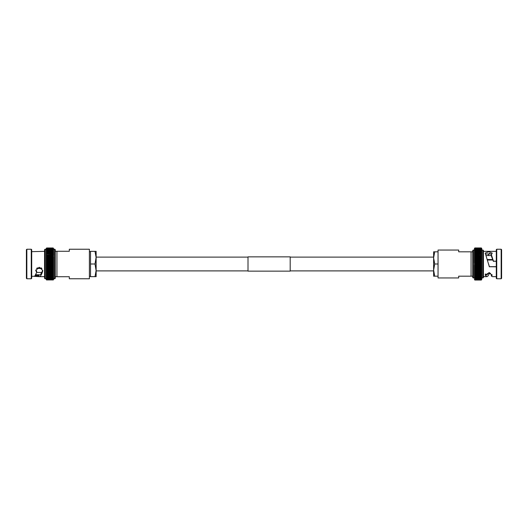 <?xml version="1.0" encoding="UTF-8"?>
<svg xmlns="http://www.w3.org/2000/svg" width="528" height="528" viewBox="0 0 528 528"><rect width="100%" height="100%" fill="white"/><g stroke="black" fill="none" stroke-linecap="round" stroke-linejoin="round"><path stroke-width="0.79" d="M290.189 257.11L433.62 257.11L433.62 257.915M433.62 270.085L434.709 264L433.62 257.908L434.709 251.823L433.62 251.823L433.62 276.177L434.709 276.177L433.62 270.092M248.008 257.11L96.142 257.11L95.014 264L96.142 270.89L248.008 270.89M433.62 270.89L290.189 270.89M46.325 253.73L53.486 253.73L53.117 253.935L53.566 254.654L46.695 254.852L46.246 254.674L46.695 252.259L46.246 252.232L46.246 262.878L53.566 262.891L53.566 278.764L54.589 278.764A0.667 0.667 0 0 0 55.255 278.098L55.255 249.902A0.667 0.667 0 0 0 54.589 249.236L54.589 278.764M46.259 257.519L46.246 258.548L46.695 257.875L46.259 257.519L53.552 257.519L53.117 257.855L53.559 258.555L46.253 258.555L46.695 258.931L46.246 258.562L46.246 259.604L53.566 259.618L53.117 260.027L46.695 260.047L46.246 260.68L46.695 260.047L46.246 259.618L46.246 260.7L53.566 260.7L53.117 261.162L46.695 261.162L46.246 261.776L46.695 261.162L46.246 260.7L46.246 262.878L46.695 262.297L46.246 261.796L53.566 261.789L53.566 262.878L53.117 262.297L53.566 261.796L53.566 256.582M46.695 260.027L53.117 260.027L53.566 260.68L53.566 261.776L53.117 261.162M46.273 256.516L46.246 257.519L46.695 256.832L46.273 256.516L53.539 256.516L53.117 256.832L53.566 258.548L53.117 258.944L53.566 260.68M53.566 257.539L53.539 256.516M46.246 256.582L46.695 255.829L46.286 255.545L46.246 256.522L46.695 255.829L53.117 255.829L53.566 256.522L53.117 255.829L53.526 255.545L46.286 255.545M46.345 252.899L53.467 252.899L53.117 253.07L53.566 255.572L53.117 254.866L53.506 254.615L53.117 254.852L53.526 255.545M53.566 255.585L53.566 249.236L54.589 249.236M46.365 252.113L53.447 252.113L53.117 252.272L53.486 253.73M45.223 249.236L45.223 278.764A0.667 0.667 0 0 1 44.557 278.098L44.557 249.902A0.667 0.667 0 0 1 45.223 249.236L46.246 249.236L46.246 252.219L46.391 251.394L53.42 251.394L53.467 252.899M46.391 251.394L46.418 250.727L53.394 250.727L53.447 252.113M46.418 250.727L46.451 250.133L53.361 250.133L53.42 251.394M53.361 250.133L53.394 250.727M46.451 250.133L46.246 255.572L46.695 254.866L46.246 255.631M46.695 249.671L46.246 250.318L46.695 249.671L53.117 249.671L53.566 250.318L53.117 249.671M46.477 249.605L53.335 249.605M53.566 249.83L53.302 249.143L46.51 249.143L46.246 249.823L46.51 249.143M46.543 248.761L46.246 249.5L46.543 248.761L53.269 248.761L53.302 249.143M46.246 249.236L46.576 248.45L53.236 248.45L53.566 249.823M46.576 248.45L53.203 248.213L53.269 248.761M46.609 248.213L46.246 248.582L46.642 248.061L53.17 248.061L53.236 248.45M46.642 248.061L46.246 248.464L46.675 247.982L53.137 247.982L53.566 248.576L53.203 248.213M53.566 248.582L53.17 248.061M46.246 248.563L46.675 247.982L53.117 247.982M35.765 274.639L39.402 274.969C40.484 274.877 41.567 273.313 42.656 270.283L42.656 271.253C41.573 274.738 40.484 276.54 39.402 276.652L44.557 276.652M26.849 249.236L26.4 249.685L26.4 278.315L26.849 278.764L31.264 278.764L31.264 249.236L26.849 249.236L26.849 278.764M31.264 249.236L31.713 249.685L31.713 278.315L31.264 278.764M31.713 251.665L44.557 251.348M31.713 276.335L34.716 276.217L36.683 272.415L35.739 270.455L39.244 267.267L42.775 270.402L42.656 271.253M45.223 278.764L46.246 278.764L46.246 272.415L46.695 273.134L46.246 272.428L46.246 277.669L46.695 277.794L46.246 275.781L53.566 275.768L53.566 277.669L53.117 277.794L53.566 277.583L53.117 278.342L53.566 278.078L53.566 279.583L53.117 280.018L53.566 279.424L53.117 279.939L53.566 279.536L53.117 279.939L46.695 279.939L46.246 279.583L46.695 280.018L46.246 279.543L46.695 279.939L53.117 279.939M53.566 262.891L53.117 263.419L46.695 263.419L46.246 262.898L46.246 265.102L46.695 264.581L53.117 264.581L53.566 265.102L53.566 264.007L53.117 264.581M46.695 264.581L46.246 264.007L46.246 265.122L53.566 265.109L53.117 265.703L53.566 266.204L46.246 266.224L46.695 265.723L46.246 265.122L46.246 267.3L46.695 266.858L46.246 266.224L46.246 269.405M46.695 267.953L53.117 267.953L53.566 268.382L46.246 268.396L46.695 267.973L46.246 267.32L46.246 268.382L46.695 267.973L53.117 267.973L53.566 267.32L53.117 269.069L46.695 269.069L46.246 269.452L46.695 269.069L46.246 268.396L46.246 271.458L46.695 271.181L46.246 271.458L46.695 271.181L46.246 269.452L46.246 271.418M69.313 276.731L69.313 278.764L89.397 278.764L89.397 249.236L69.313 249.236L69.313 251.269L56.938 251.269L56.938 276.731L69.313 276.731M53.566 258.562L53.566 259.604M46.246 259.604L46.695 258.944L46.246 259.604M53.566 249.236L53.566 248.879M46.695 251.513L53.117 251.526L46.695 251.526L46.246 252.219M53.117 252.272L46.695 252.272L46.246 253.057M46.695 253.07L53.117 253.084L46.695 253.084L46.246 253.862M46.695 253.935L53.117 253.948L46.695 253.948L46.246 254.727M53.117 256.832L46.695 256.832L46.246 257.572M46.695 257.855L53.117 257.875L46.695 257.875L46.246 258.548M46.246 266.211L53.566 266.204L53.117 266.838L53.566 267.3L53.566 269.438L53.117 269.069L53.566 269.438L53.117 270.125L53.566 270.461L53.117 271.168L53.566 270.481L53.566 271.458L53.117 271.181L53.566 271.458L53.566 275.768L53.117 276.474L53.566 276.467L53.117 277.16L53.566 277.101L53.117 277.794L46.695 277.794L53.117 277.781M46.246 272.369L46.695 272.191L46.246 271.478L46.246 272.415L53.117 272.191L53.566 271.478L53.117 272.171L53.566 272.415L53.117 273.134L53.566 272.369M46.246 275.695L46.695 275.741L46.246 275.022L46.695 274.93L46.246 274.21L46.695 274.065L53.117 274.065L53.566 273.346L53.117 274.052L53.566 274.197L53.117 274.916L53.566 274.138M46.695 275.728L53.117 275.728L53.566 275.022L53.117 275.728L53.566 275.768M53.566 278.177L53.117 278.804L53.566 278.593L53.117 279.774L53.566 278.764M46.246 279.536L46.695 279.939M46.246 279.418L46.695 279.774L46.246 279.226L46.695 279.774L53.117 279.774L53.566 279.418M46.246 279.22L53.566 279.22M46.246 278.85L46.695 279.213L46.246 278.599L46.695 279.213L53.566 278.949M46.246 278.5L53.566 278.593M53.566 277.682L53.117 278.342L46.695 278.342L46.246 277.682L46.246 278.177M46.246 277.669L46.695 277.794M46.246 277.022L53.566 277.022M46.246 276.388L53.566 276.388M46.246 274.943L53.566 274.943M46.695 274.916L53.566 275.009M46.246 274.197L53.566 274.197M46.695 274.052L46.246 273.346L46.695 273.148L53.566 273.273L46.246 273.273M46.695 272.171L53.566 272.415M46.246 270.461L53.566 270.461L53.566 269.438L46.253 269.445M46.695 266.858L53.117 266.858L53.566 267.3L53.566 266.224M41.752 272.435L36.676 272.435M41.956 268.462L36.571 268.462M41.422 267.973L37.105 267.973M55.255 276.731L56.938 276.731M56.938 251.269L55.255 251.269M53.566 262.898L53.566 264L53.117 263.439L46.695 263.439L46.246 263.993L53.566 264M53.566 265.109L46.246 265.109M53.566 270.428L46.259 270.481M46.246 262.891L46.246 263.993M46.259 267.287L53.552 267.287L46.246 267.32M39.402 276.652L34.076 276.335M35.785 269.98L36.683 271.293L36.683 272.415M38.894 274.844L38.834 276.474M38.689 276.335L34.907 276.012M35.356 275.385L38.689 275.385L38.676 274.639M38.689 275.385L38.689 276.012M46.286 268.363L53.526 268.363M46.325 269.405L53.486 269.405M46.365 270.428L53.447 270.428M89.397 251.638L90.519 251.638M89.397 276.362L90.519 276.362M95.014 276.652L96.142 276.652L96.142 270.329L95.014 276.652L90.519 276.652L90.519 264L95.014 264M95.014 251.348L96.142 257.671L96.142 251.348L90.519 251.348L90.519 264M96.142 270.329L96.142 257.671M481.754 265.109L481.305 264.581L474.883 264.581L474.434 265.102L474.883 263.439L474.434 262.898L474.883 262.297L474.434 261.789L474.883 261.162L474.434 260.693L474.434 261.769L474.434 250.048L473.411 250.048A0.667 0.667 0 0 0 472.745 250.714L472.745 277.286A0.667 0.667 0 0 0 473.411 277.952L474.434 277.952L474.434 266.204L481.754 266.211L481.754 265.122L481.305 265.703L481.754 266.211L481.754 265.122L474.434 265.102L474.883 265.703L474.434 266.211L474.434 265.122M496.287 276.652L492.4 276.652L491.317 276.012L492.261 275.035L488.763 272.943L485.225 275.002L486.823 276.652L483.443 276.652L483.443 277.286A0.667 0.667 0 0 1 482.777 277.952L481.754 277.952L481.754 266.231L481.305 266.838L481.754 267.307L474.434 267.307L474.434 266.231L474.883 266.838L474.434 267.307L474.883 267.98L474.434 268.389L474.434 267.326M481.754 268.389L481.754 267.326L481.305 267.96L481.754 268.389L474.434 268.389L474.883 269.062L474.441 269.452L474.434 268.409M481.741 270.488L481.754 269.465L481.305 270.131L481.741 270.488L474.448 270.488L474.883 270.151L474.434 269.445L481.747 269.452L481.305 269.082L481.754 269.445L481.754 268.409L481.305 269.062L481.754 268.369M481.305 270.151L474.883 270.131L481.305 270.131L481.754 269.445M474.434 269.465L474.883 271.174L474.461 271.498L481.727 271.498L481.754 270.494L481.305 271.174L481.754 270.442M481.727 271.498L474.461 271.498L474.434 270.475M481.714 272.468L474.474 272.468L474.883 272.184L474.434 271.484L474.883 272.184L481.305 272.184L481.754 271.484L481.305 272.184L481.714 272.468L481.754 271.471M474.434 271.471L474.474 272.468M474.434 272.382L474.883 273.148L474.434 272.441L474.494 273.398L481.694 273.398L481.305 273.167L481.754 273.346L481.754 272.441L481.305 273.148L481.754 272.382M481.675 274.283L474.514 274.283L481.675 274.283L481.754 273.359L481.305 274.065L481.754 273.293M474.883 274.065L474.434 273.359L474.514 274.283M481.655 275.121L474.533 275.121L481.655 275.121L481.754 274.223L481.305 274.93L481.754 274.151M474.883 274.93L474.434 274.223L474.533 275.121M481.635 275.9L474.553 275.9L481.305 275.741L481.754 275.042L481.305 275.741L481.635 275.9L481.754 275.029M481.305 275.755L474.883 275.755L474.434 275.042L474.553 275.9M481.609 276.626L474.58 276.626L481.305 276.494L481.754 275.801L481.609 276.626L481.754 275.788M481.305 276.507L474.883 276.507L474.434 275.801L474.58 276.626M481.305 277.18L481.754 277.121L481.754 276.5L481.305 277.18L474.883 277.18L474.434 276.5L474.434 277.121L474.883 277.18M481.582 277.292L474.606 277.292M481.305 277.801L481.754 277.134L481.305 277.801L474.883 277.801L474.434 277.134L474.883 277.801M481.549 277.886L474.639 277.886M481.754 277.603L481.305 278.348L481.754 277.603M481.523 278.421L474.665 278.421L474.434 277.702L474.665 278.421M481.754 277.952L481.305 278.83L474.883 278.83L474.434 278.197L474.883 278.83M481.305 278.83L481.754 278.197L481.305 279.226L474.883 279.226L474.434 277.952M481.49 278.876L474.698 278.876M481.305 279.226L481.754 278.626L481.305 279.556L481.754 278.975L481.325 280.045L481.754 279.464M481.457 279.266L474.883 279.226M481.424 279.576L474.731 279.266M481.391 279.807L474.764 279.576M481.358 279.965L474.83 279.965L474.434 279.444L474.797 279.807M474.883 280.045L481.305 280.045L474.883 280.045L474.434 279.563L474.863 280.045L481.325 280.045L474.863 280.045L474.434 279.563L474.83 279.965M474.883 273.167L481.305 273.148L474.883 273.167M489.944 253.453L489.324 253.453L488.024 255.565M485.344 275.464L485.344 273.94L486.823 274.969L489.106 272.567L489.166 273.748L489.311 273.28L490.519 273.28M496.287 261.182L493.924 261.182L493.284 260.707L491.317 254.549L492.261 253.117L488.763 251.77L485.225 253.084L489.324 266.673L496.287 266.673M491.865 253.948L485.529 254.001M493.39 261.327L493.924 261.327L493.284 261.142L491.317 255.809L491.317 254.549M501.151 278.764L501.6 278.315L501.6 249.685L501.151 249.236L496.736 249.236L496.736 278.764L501.151 278.764L501.151 249.236M496.736 278.764L496.287 278.315L496.287 249.685L496.736 249.236M496.287 251.348L483.443 251.348L483.443 276.652M496.287 266.739L489.311 266.739L496.287 266.818M489.311 266.818L489.106 265.643M488.598 264L489.166 266.112M483.443 277.286L483.443 250.714A0.667 0.667 0 0 0 482.777 250.048L481.754 250.048L481.754 258.555L481.305 258.918L474.883 258.918L474.434 258.555L474.883 258.918L474.434 259.591L474.434 257.525L474.883 257.849L474.434 257.525L474.434 256.529L474.883 256.806L474.434 255.572L474.883 255.796L474.434 255.572M481.305 263.419L481.754 265.102L481.754 262.898L481.305 263.419L474.883 263.419M481.305 264.581L481.754 264.007L481.754 261.796L481.305 262.271L481.754 262.878L481.754 258.555L481.305 258.918L481.754 259.591L481.754 257.525L481.305 257.849L481.754 258.535M481.305 264.561L474.883 264.561L474.434 262.891L481.754 262.891L474.434 262.891L474.434 261.789L481.754 261.789L474.434 261.789M458.687 251.823L458.687 250.048L438.049 250.048L438.049 277.952L458.687 277.952L458.687 276.177L471.062 276.177L471.062 251.823L458.687 251.823M474.883 267.96L481.305 267.96L481.754 266.204M481.305 261.142L481.754 261.769L481.754 260.693L481.305 261.142L474.883 261.142L474.434 259.591M481.754 257.558L481.305 256.826L474.883 256.826L474.434 257.506L474.883 256.806L481.754 256.529L481.305 256.806L481.754 255.572L474.883 255.796L474.434 256.516L474.883 255.816L481.305 255.816L481.754 256.516M474.434 255.618L474.883 254.852L474.434 255.559L474.434 254.654L474.883 254.833L474.434 254.654M481.754 255.618L481.305 254.852L481.754 255.559L481.754 254.654L474.883 254.833L481.754 254.654M474.434 254.707L474.883 253.935L474.434 254.641L474.434 253.79L474.883 253.915L474.434 253.79M474.434 253.849L474.883 253.07L474.434 253.777L474.434 252.971L474.883 253.051L474.434 252.971M474.434 253.037L474.883 252.259L474.434 252.958L474.434 252.212L474.883 252.245L474.434 252.212M481.754 248.655L481.305 248.2L481.754 248.398L481.305 247.955L481.754 248.398L481.305 247.955L481.754 248.437L481.305 248.035L481.754 250.048M474.434 248.398L474.883 247.955L474.434 248.398M481.754 250.958L481.305 250.82L481.754 251.5L481.754 249.381L481.305 249.163L481.754 250.866L474.883 250.807L474.434 250.879L474.434 251.5L474.883 250.82L474.434 250.879L474.883 250.199L474.434 250.312L474.883 248.2L474.434 248.556L474.883 248.041L474.434 248.536M481.754 248.437L481.305 248.035L474.883 248.035L474.434 248.556L474.883 248.2L481.305 248.2L474.883 248.2M481.754 248.853L481.305 248.444L481.754 249.025L481.305 248.444L474.434 248.556M481.754 248.556L481.305 248.2M481.754 249.473L481.305 248.761L474.434 248.853M481.754 249.381L474.434 249.124M481.754 249.902L474.434 249.81L474.434 249.473M481.754 250.312L474.434 250.312L474.434 249.902M474.434 250.958L474.434 250.397M481.754 251.513L481.305 251.493L481.754 252.199L481.754 251.513L474.434 251.513L474.883 251.493L474.434 252.199L474.434 251.513M481.754 252.958L481.754 252.212L481.305 252.245L481.754 253.037L474.883 253.051L481.305 253.07L481.754 253.777L481.754 252.971L481.305 253.07M481.754 252.212L474.883 252.245L481.305 252.259M481.754 254.641L481.754 253.79L474.883 253.915L481.305 253.935L481.754 254.707M481.754 253.79L481.305 253.935M481.754 257.506L481.754 256.568M474.434 258.535L474.883 257.849L481.305 257.849L474.883 257.869M481.754 257.525L481.305 257.849M481.754 260.674L481.754 259.611L481.305 260.02L474.883 260.02L481.305 260.04L481.754 260.707L474.434 260.693L481.741 260.707M481.754 259.631L481.305 260.04M486.13 255.565L491.317 255.565M487.377 259.538L492.756 259.538M487.516 260.027L492.921 260.027M472.745 251.823L471.062 251.823M471.062 276.177L472.745 276.177M474.434 259.611L481.754 259.591M483.443 250.714L483.443 251.348M486.823 276.652C487.608 276.626 488.387 275.656 489.166 273.748M493.924 261.182L496.287 261.327M491.317 274.408L491.317 276.012M489.687 273.029L489.311 273.28M489.311 273.029L489.311 272.527M481.754 264L474.434 264M481.714 259.631L474.474 259.631M481.675 258.581L474.514 258.581M481.635 257.558L474.553 257.558M434.709 264L438.049 264L438.049 251.823L434.709 251.823M438.049 264L438.049 276.177L434.709 276.177M248.008 271.141L248.008 256.859L290.189 256.859L290.189 271.141L248.008 271.141M46.695 262.277L53.117 262.297L46.695 262.277M46.695 261.142L53.117 261.142M53.117 258.931L46.695 258.931L53.117 258.944M46.695 256.819L53.117 256.819M46.695 255.809L53.117 255.809M53.117 254.852L46.695 254.866L53.117 254.852M46.695 252.259L53.117 252.259M53.117 250.826L46.695 250.84L53.117 250.826M53.117 250.206L46.695 250.219L53.117 250.206M46.695 249.658L53.117 249.658M46.695 249.19L53.117 249.196L46.695 249.19M53.117 248.787L46.695 248.794L53.117 248.787M53.117 248.464L46.695 248.47L53.117 248.464M53.117 248.226L46.695 248.226L53.117 248.226M53.117 248.061L46.695 248.061L53.117 248.061M46.695 279.774L53.117 279.774M46.695 279.53L53.117 279.53M46.695 279.206L53.117 279.206M46.695 278.804L53.117 278.804M46.695 278.329L53.117 278.329M46.695 277.16L53.117 277.16M46.695 276.474L53.117 276.474M46.695 271.168L53.117 271.168L46.695 271.181M46.695 270.125L53.117 270.125M46.695 269.056L53.117 269.056M46.695 266.838L53.117 266.838M53.117 265.703L46.695 265.723L53.117 265.703M46.695 264.561L53.117 264.561M482.777 277.952L482.777 250.048M473.411 277.952L473.411 250.048M481.305 265.729L474.883 265.703L481.305 265.729M481.305 266.838L474.883 266.838M481.305 266.858L474.883 266.858M481.305 267.98L474.883 267.98M474.883 269.082L481.305 269.082L474.883 269.062M481.305 271.194L474.883 271.174M481.305 272.204L474.883 272.204M481.305 274.085L474.883 274.085M481.305 274.949L474.883 274.949M481.305 277.193L474.883 277.193M481.305 277.814L474.883 277.814M474.883 278.362L481.305 278.348L474.883 278.362M481.305 278.837L474.883 278.837M481.305 279.239L474.883 279.239M474.883 279.556L481.305 279.556L474.883 279.556M474.883 279.8L481.305 279.8L474.883 279.8M474.883 279.965L481.305 279.959L474.883 279.965M481.305 247.955L474.883 247.955L481.305 247.955M481.305 248.041L474.883 248.041M481.305 248.444L474.883 248.444M481.305 248.774L474.883 248.774M481.305 249.17L474.883 249.17M481.305 249.652L474.883 249.652M481.305 250.199L474.883 250.199M481.305 250.82L474.883 250.82M481.305 251.506L474.883 251.506M481.305 258.938L474.883 258.938M481.305 261.162L474.883 261.162M474.883 262.297L481.305 262.271L474.883 262.297M481.305 263.439L474.883 263.439M493.284 261.142L493.284 260.707M46.273 271.484L53.539 271.484M46.286 272.455L53.526 272.455M46.306 273.385L53.506 273.385M46.325 274.27L53.486 274.27M46.345 275.101L53.467 275.101M46.365 275.887L53.447 275.887M46.391 276.606L53.42 276.606M46.418 277.273L53.394 277.273M46.451 277.867L53.361 277.867M46.477 278.395L53.335 278.395M46.51 278.857L53.302 278.857M46.543 279.239L53.269 279.239M46.576 279.55L53.236 279.55M46.609 279.787L53.203 279.787M46.642 279.939L53.17 279.939M481.747 258.548L474.441 258.548M481.741 257.512L474.448 257.512M481.727 256.502L474.461 256.502M481.714 255.532L474.474 255.532M481.694 254.602L474.494 254.602M481.675 253.717L474.514 253.717M481.655 252.879L474.533 252.879M481.635 252.1L474.553 252.1M481.609 251.374L474.58 251.374M481.582 250.708L474.606 250.708M481.549 250.114L474.639 250.114M481.523 249.579L474.665 249.579M481.49 249.124L474.698 249.124M481.457 248.734L474.731 248.734M481.424 248.424L474.764 248.424M481.391 248.193L474.797 248.193M481.358 248.035L474.83 248.035M481.325 247.955L474.863 247.955"/></g></svg>
